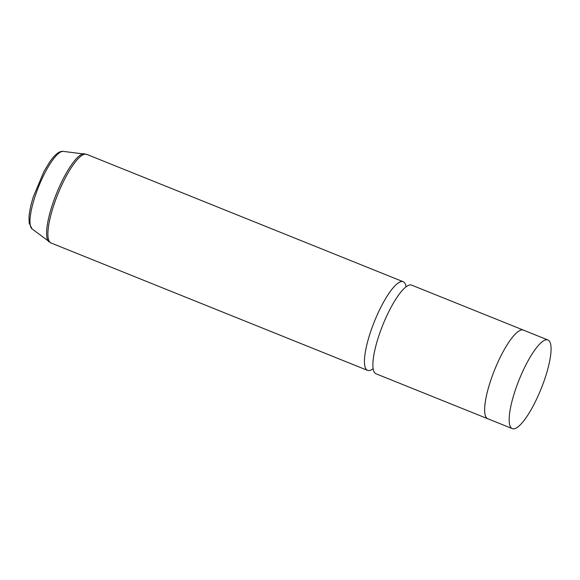 <?xml version="1.0" encoding="UTF-8"?>
<svg xmlns="http://www.w3.org/2000/svg" width="580" height="580" viewBox="0 0 580 580"><rect width="100%" height="100%" fill="white"/><g stroke="black" fill="none" stroke-linecap="round" stroke-linejoin="round"><path stroke-width="0.87" d="M514.503 392.595A47.763 11.875 111.9 0 0 512.292 428.613A47.763 11.875 111.9 0 0 545.736 376.014A47.763 11.875 111.9 0 0 547.955 339.996A47.763 11.875 111.9 0 0 514.503 392.595M547.955 339.996L523.421 330.121A47.763 11.875 111.9 0 0 489.977 382.72A47.763 11.875 111.9 0 0 487.758 418.738L512.292 428.613M523.697 330.238A47.778 11.883 111.9 0 0 523.428 330.107A47.778 11.883 111.9 0 0 489.97 382.727A47.778 11.883 111.9 0 0 487.751 418.753A47.778 11.883 111.9 0 0 488.034 418.847M523.428 330.107L411.677 285.135A47.778 11.883 111.9 0 0 378.218 337.748A47.778 11.883 111.9 0 0 376.007 373.781L487.751 418.753M406.087 286.825A47.778 11.883 111.9 0 0 403.23 281.735A47.778 11.883 111.9 0 0 369.772 334.348A47.778 11.883 111.9 0 0 367.553 370.381A47.778 11.883 111.9 0 0 373.143 368.692M32.081 228.904L29.181 223.14L29 217.246C29.399 211.468 30.87 204.559 33.43 196.533L44.008 171.412L49.517 162.24C54.897 154.418 59.486 150.8 63.278 151.387A41.876 10.411 111.9 0 0 34.655 197.686A41.876 10.411 111.9 0 0 32.081 228.904L51.011 242.984L367.553 370.381M63.278 151.387L86.688 154.345A47.778 11.883 111.9 0 0 53.23 206.958A47.778 11.883 111.9 0 0 51.011 242.984M84.397 153.765A47.567 11.832 111.9 0 0 51.881 206.357A47.567 11.832 111.9 0 0 48.967 241.817M86.688 154.345L403.23 281.735"/></g></svg>
